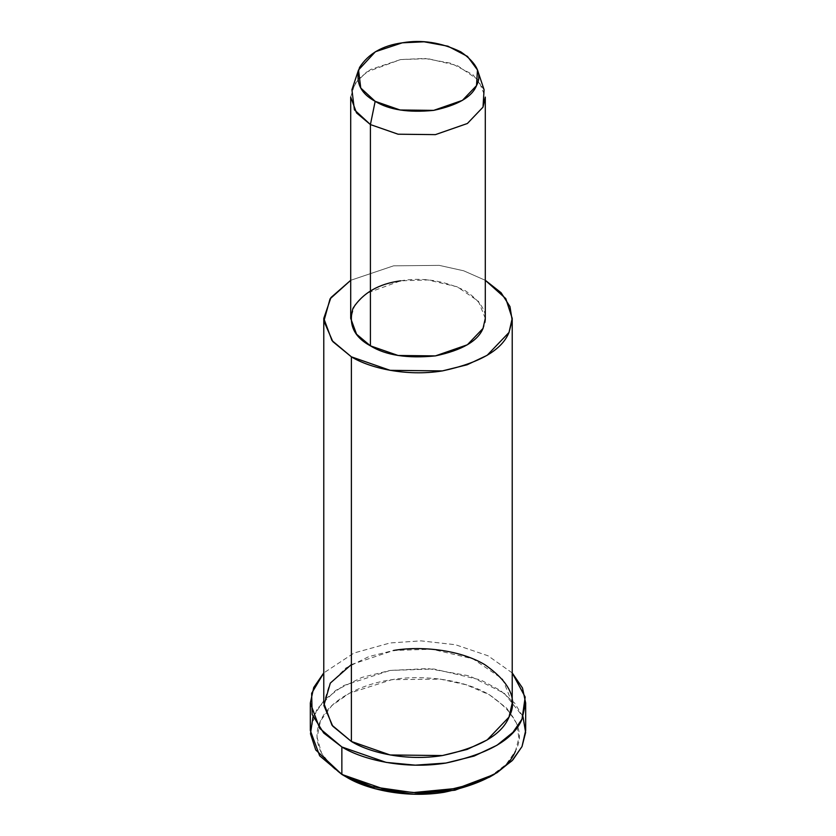 <?xml version="1.0" encoding="UTF-8"?>
<svg xmlns="http://www.w3.org/2000/svg" width="836" height="836" viewBox="0 0 836 836"><rect width="100%" height="100%" fill="white"/><g stroke="black" fill="none" stroke-linecap="round" stroke-linejoin="round"><path stroke-width="0.63" stroke-dasharray="4.18 3.13" d="M489.384 777.187L506.135 764.386L515.509 751.062L518.895 737.833L516.439 723.067L506.647 708.102L489.384 694.768L466.279 684.799L440.353 679.145L391.875 679.678L349.417 693.211L331.861 705.594L320.491 720.893L317.084 737.425L321.567 753.215L332.226 766.716L346.616 777.187C325.695 765.901 309.644 743.11 320.491 720.893C330.335 698.52 363.974 683.42 391.875 679.678C419.264 674.861 461.482 678.236 489.384 694.768C516.585 713.672 525.29 732.44 515.509 751.062M312.988 716.745L324.546 699.607L343.429 685.635L390.13 670.43L427.99 668.581L469.529 675.896L504.307 693.316L523.012 716.745M484.075 89.734L472.977 74.686L451.21 63.306L424.761 58.436L400.58 59.565L370.672 69.472L358.811 78.605L351.925 89.734M350.702 97.101L354.851 83.673L366.544 72.063L400.58 59.565L427.98 58.677L457.25 65.532L478.432 79.995L485.298 97.101M485.298 318.37L478.432 301.263L457.25 286.8L427.98 279.945L400.58 280.833L366.544 293.331L354.851 304.941L350.702 318.37M485.298 280.3L463.687 270.791L439.297 265.378L393.61 265.827L350.702 280.3L393.61 265.827L439.297 265.378L463.687 270.791L485.298 280.3M400.58 280.833C422.086 277.071 443.749 280.426 465.589 290.897C483.72 303.499 489.53 316.008 483.009 328.423M512.217 703.013L502.603 679.062L472.946 658.82L431.972 649.217L393.61 650.471L368.927 656.573L345.958 667.954L329.593 684.203L323.783 703.013M512.217 672.917L488.036 655.79L455.505 644.734L421.041 640.867L390.13 642.957L354.056 652.989L323.783 672.917L354.056 652.989L390.13 642.957L421.041 640.867L455.505 644.734L488.036 655.79L512.217 672.917M351.381 664.547L393.61 650.471M525.677 730.486L523.075 716.891L514.683 703.118L500.304 690.4L480.794 679.981L433.968 669.009L390.13 670.43L361.915 677.411L335.664 690.421L316.959 708.991L310.323 730.486"/><path stroke-width="1.25" d="M515.509 751.062C507.86 770.008 484.065 783.75 444.125 792.277C405.648 798.537 366.168 789.268 346.616 777.187L341.861 774.439L346.616 777.187L375.009 788.714L413.444 794.2L454.972 790.208L489.384 777.187L494.139 774.439L457.428 788.327L413.141 792.591L372.145 786.728L341.861 774.439L315.726 749.934L310.48 733.809L312.988 716.745M523.012 716.745L525.625 732.482L522.009 746.569L512.019 760.791L494.139 774.439M358.529 69.963L351.925 89.734L354.401 109.798L370.411 124.574L375.176 101.323L360.755 88.02L358.529 69.963L375.406 51.727L402.325 42.814L424.092 41.8L447.897 46.179L467.481 56.42L477.471 69.963L476.51 85.638L462.444 100.351L433.675 110.373L400.089 109.997L375.176 101.323L370.411 124.574L398.093 134.209L435.42 134.627L467.387 123.498L483.009 107.154L484.075 89.734L477.471 69.963M375.176 101.323C388.991 109.84 408.501 112.86 433.675 110.373C457.637 105.252 471.912 97.007 476.51 85.638C482.372 74.467 477.147 63.212 460.824 51.863C441.178 42.437 421.678 39.428 402.325 42.814C382.627 45.468 368.352 53.703 359.49 67.538C355.185 82.074 360.41 93.339 375.176 101.323M370.411 124.574L356.544 112.923L350.702 97.101L350.702 318.37L356.544 334.191L370.411 345.843L398.093 355.478L435.42 355.896L467.387 344.766L483.009 328.423L485.298 318.37L485.298 97.101L483.009 107.154L467.387 123.498L435.42 134.627L398.093 134.209L370.411 124.574L370.411 345.843L370.411 124.574M323.783 318.37L323.783 703.013L331.955 725.167L351.381 741.469L351.381 356.826C369.627 368.112 406.474 376.754 442.39 370.912C479.655 362.949 501.861 350.127 509.009 332.446L512.165 320.219L509.97 306.572L501.077 292.704L485.298 280.3L505.77 298.588L512.217 318.37L509.009 332.446L487.137 355.321L467.125 364.778L442.39 370.912L390.13 370.327L351.381 356.826L331.955 340.524L323.783 318.37L330.941 297.564L350.702 280.3L330.053 298.86L323.898 321.108L332.853 341.652L351.381 356.826L351.381 741.469L390.13 754.971L442.39 755.556L467.125 749.422L487.137 739.964L509.009 717.089L512.217 703.013L512.217 318.37M483.292 327.775L483.009 328.423C477.899 341.057 462.036 350.211 435.42 355.896C407.445 358.665 385.772 355.31 370.411 345.843C354.015 336.971 348.204 324.462 352.991 308.306C362.834 292.945 378.698 283.78 400.58 280.833M310.323 703.013L310.323 730.486L319.665 755.807L341.861 774.439L341.861 746.966C362.709 759.851 404.833 769.737 445.87 763.059C488.464 753.967 513.847 739.317 522.009 719.096L525.186 697.067L512.217 672.917L522.49 687.997L525.677 703.013L522.009 719.096L512.917 732.357L497.012 745.242L474.148 756.058L445.87 763.059L415.325 765.159L386.148 762.39L341.861 746.966L319.665 728.334L310.323 703.013L313.74 687.474L323.783 672.917L311.64 693.305L312.173 714.477L323.678 732.994L341.861 746.966L341.861 774.439L386.148 789.863L415.325 792.632L445.87 790.532L474.148 783.531L497.012 772.715L512.917 759.83L522.009 746.569L525.677 730.486L525.677 703.013M393.61 650.471C419.181 645.967 458.588 649.112 484.619 664.547C510.012 682.197 518.142 699.711 509.009 717.089C501.861 734.771 479.655 747.593 442.39 755.556C406.474 761.397 369.627 752.745 351.381 741.469L332.759 726.181L323.877 705.469L330.325 683.085L351.381 664.547M346.616 777.187L341.861 774.439"/></g></svg>
